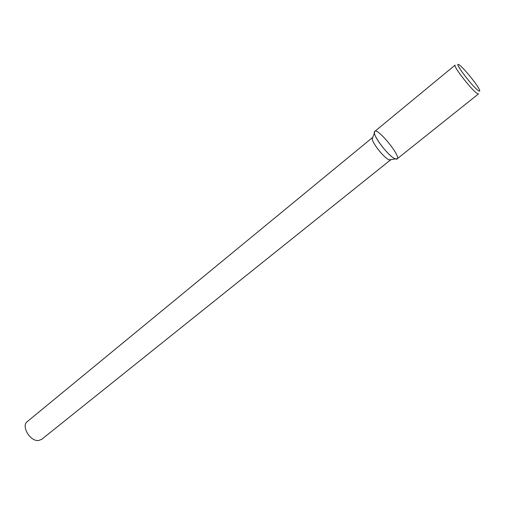 <?xml version="1.0" encoding="UTF-8"?>
<svg xmlns="http://www.w3.org/2000/svg" width="505" height="505" viewBox="0 0 505 505"><rect width="100%" height="100%" fill="white"/><g stroke="black" fill="none" stroke-linecap="round" stroke-linejoin="round"><path stroke-width="0.76" d="M372.785 137.328L27.283 421.599C20.882 426.056 30.205 441.698 38.607 440.505L41.688 439.344L390.895 159.637M372.494 137.474L372.198 138.843C372.475 143.344 383.989 157.775 388.85 159.713L390.693 159.889M394.866 158.684L395.396 158.905C406.676 162.515 373.208 121.288 374.42 133.067C374.786 138.503 388.976 156.297 394.866 158.684L397.069 158.911L478.481 93.924L476.783 93.198C470.786 89.044 452.745 65.65 455.093 65.113L374.76 131.433C371.08 133.137 387.777 155.824 394.866 158.684M478.09 90.433C479.466 91.456 479.984 91.411 479.643 90.3C478.639 86.21 462.675 66.546 458.881 64.722C453.124 60.991 471.645 85.85 478.09 90.433M389.292 159.896L395.396 158.905M372.198 138.843L374.42 133.067"/></g></svg>

